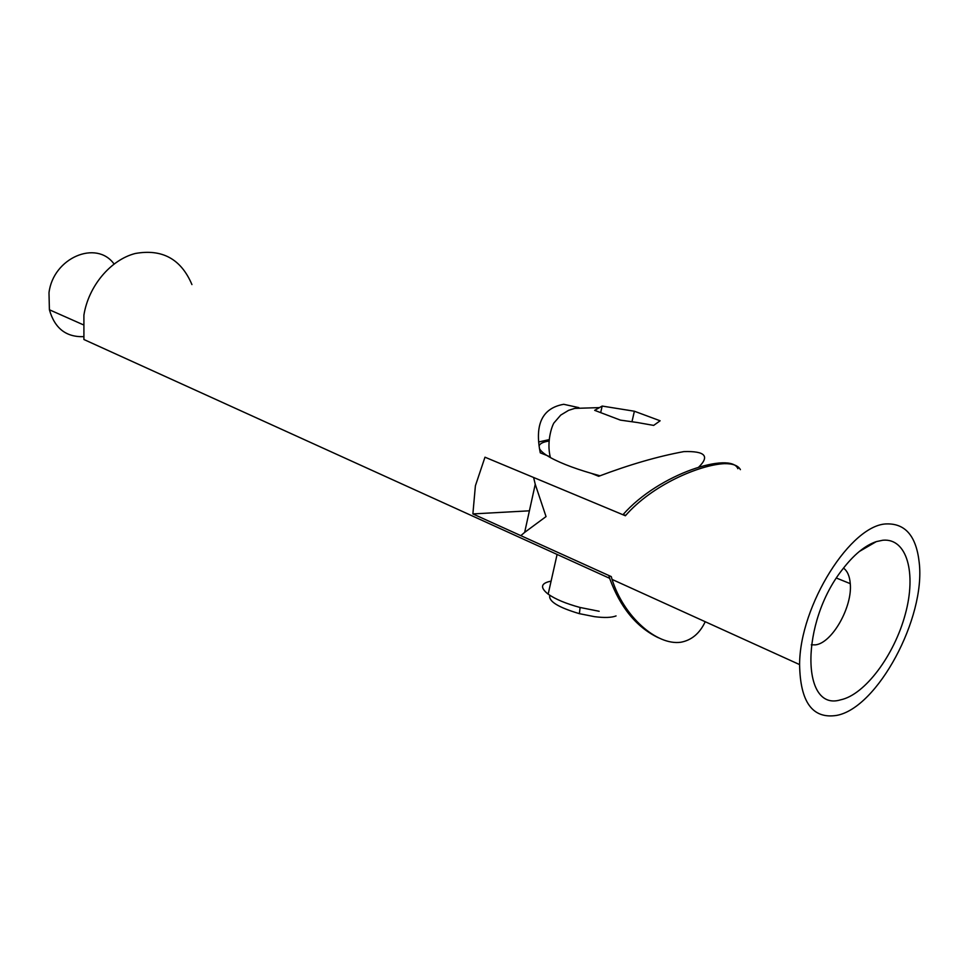 <?xml version="1.0" encoding="UTF-8"?>
<svg xmlns="http://www.w3.org/2000/svg" width="968" height="968" viewBox="0 0 968 968"><rect width="100%" height="100%" fill="white"/><g stroke="black" fill="none" stroke-linecap="round" stroke-linejoin="round"><path stroke-width="1.45" d="M550.247 456.836L540.277 452.83C534.493 424.274 542.31 408.097 563.727 404.297L578.852 407.637M548.941 439.678L538.656 441.977M114.042 263.974C96.437 239.532 53.228 257.73 48.993 292.747L49.404 309.772C54.644 328.225 66.005 337.191 83.49 336.658M591.642 473.461L598.672 476.292C629.611 464.579 658.01 456.351 683.856 451.608C705.091 450.919 710.004 456.134 698.606 467.229M658.167 637.658C636.339 627.046 620.161 607.263 609.634 578.307L83.913 339.514L83.901 315.12C88.511 286.08 110.57 259.847 135.193 253.507C162.164 248.643 181.077 259 191.93 284.568M609.634 578.307L608.848 575.512L472.88 513.923L475.397 485.791L484.98 457.199L622.932 514.734C659.498 473.049 731.094 451.657 737.894 468.706M529.399 510.814L472.88 513.923M625.776 515.303L622.932 514.734M524.656 532.388L546.037 516.585L535.244 484.29L524.656 532.388L520.832 535.643L611.268 576.601L612.054 579.409C623.622 616.41 656.594 645.765 680.915 642.232C691.648 640.199 699.755 633.362 705.224 621.722M882.84 540.229C906.98 537.942 916.587 573.08 905.31 614.16C894.347 655.215 864.932 694.818 840.623 699.828C801.105 712.109 800.342 622.666 842.341 569.607C853.703 554.773 865.029 545.432 876.33 541.608L882.84 540.229M811.269 644.845L815.516 644.857C832.153 643.03 852.578 606.851 850.267 583.656C849.686 576.19 847.436 571.011 843.491 568.095M836.485 715.437C812.527 719.091 800.221 702.139 799.604 664.592C799.604 605.399 851.356 523.7 887.16 523.906C905.649 523.64 916.333 536.502 919.201 562.481C925.868 617.644 877.492 708.261 836.485 715.437M535.244 484.29L533.61 477.478L625.389 515.762C652.25 484.738 699.513 464.918 724.258 463.66C732.703 463.503 738.088 465.499 740.411 469.637M616.059 615.926C611.619 617.669 604.443 617.923 594.546 616.676L579.384 613.664C558.149 607.347 548.287 601.225 549.8 595.272M551.094 581.127C540.785 583.159 539.805 587.503 548.166 594.146C555.39 599.228 566.038 603.669 580.11 607.481L599.168 611.28M548.832 441.081C542.854 442.001 539.612 443.695 539.079 446.163M539.406 448.378C540.58 451.052 544.258 454.125 550.429 457.586C561.997 463.926 578.561 470 600.112 475.82M637.15 422.484L620.415 420.124L594.667 410.347L602.169 406.064L634.391 411.231L660.128 420.79L653.666 425.4L637.15 422.484M600.741 412.38L602.169 406.064M631.983 421.673L634.391 411.231M82.958 324.643L49.404 309.772M836.449 578.065L850.267 583.656M612.054 579.409L799.604 664.592M870.692 543.943L871.672 544.318M859.281 551.518L876.33 541.608M579.384 613.664L580.11 607.481M548.166 594.146L557.096 554.434M550.429 457.586C545.964 440.839 552.909 423.173 554.482 422.326L560.738 415.091L568.591 410.347L574.762 408.387L599.01 407.625"/></g></svg>
